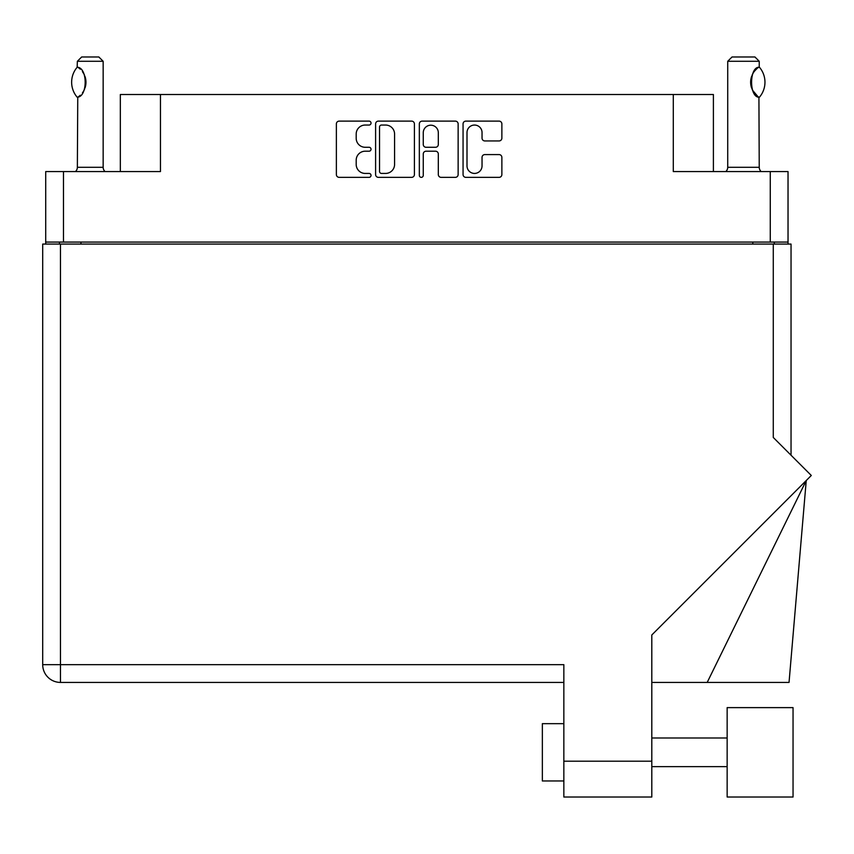 <?xml version="1.0" encoding="UTF-8"?>
<svg xmlns="http://www.w3.org/2000/svg" width="854" height="854" viewBox="0 0 854 854"><rect width="100%" height="100%" fill="white"/><g stroke="black" fill="none" stroke-linecap="round" stroke-linejoin="round"><path stroke-width="1.28" d="M466.999 165.9A7.526 7.526 0 0 0 474.525 173.426A7.526 7.526 0 0 0 482.04 165.9L482.04 157.392A2.808 2.808 0 0 1 484.858 154.585L499.056 154.585A2.808 2.808 0 0 1 501.874 157.392L501.874 174.547A2.808 2.808 0 0 1 499.056 177.354L465.878 177.354A2.808 2.808 0 0 1 463.06 174.547L463.06 123.926A2.808 2.808 0 0 1 465.878 121.119L499.056 121.119A2.808 2.808 0 0 1 501.874 123.926L501.874 138.124A2.808 2.808 0 0 1 499.056 140.942L484.858 140.942A2.808 2.808 0 0 1 482.04 138.124L482.04 132.573A7.526 7.526 0 0 0 474.525 125.047A7.526 7.526 0 0 0 466.999 132.573L466.999 165.9M421.3 177.354A1.964 1.964 0 0 0 423.264 175.39L423.264 154.019A2.808 2.808 0 0 1 426.082 151.201L435.497 151.201A2.808 2.808 0 0 1 438.315 154.019L438.315 174.547A2.808 2.808 0 0 0 441.123 177.354L455.331 177.354A2.808 2.808 0 0 0 458.139 174.547L458.139 123.926A2.808 2.808 0 0 0 455.331 121.119L422.143 121.119A2.808 2.808 0 0 0 419.335 123.926L419.335 175.39A1.964 1.964 0 0 0 421.3 177.354M788.029 244.073L788.029 171.579L788.029 242.066L45.71 242.066L45.71 171.579L45.71 244.073M414.414 174.547L414.414 123.926A2.808 2.808 0 0 0 411.596 121.119L378.418 121.119A2.808 2.808 0 0 0 375.6 123.926L375.6 174.547A2.808 2.808 0 0 0 378.418 177.354L411.596 177.354A2.808 2.808 0 0 0 414.414 174.547M365.192 125.047L369.067 125.047A1.964 1.964 0 0 0 371.031 123.083A1.964 1.964 0 0 0 369.067 121.119L339.187 121.119A2.808 2.808 0 0 0 336.369 123.926L336.369 174.547A2.808 2.808 0 0 0 339.187 177.354L369.067 177.354A1.964 1.964 0 0 0 371.031 175.39A1.964 1.964 0 0 0 369.067 173.426L365.192 173.426A8.999 8.999 0 0 1 356.193 164.427L356.193 160.2A8.999 8.999 0 0 1 365.192 151.201L369.067 151.201A1.964 1.964 0 0 0 371.031 149.237A1.964 1.964 0 0 0 369.067 147.272L365.192 147.272A8.999 8.999 0 0 1 356.193 138.273L356.193 134.046A8.999 8.999 0 0 1 365.192 125.047M45.71 171.579L160.456 171.579L160.456 94.516L713.4 94.516L713.4 171.579M673.294 94.516L673.294 171.579L788.029 171.579M120.339 171.579L120.339 94.516L160.456 94.516M59.46 244.073L59.46 242.066M381.503 125.047A1.964 1.964 0 0 0 379.539 127.022L379.539 171.451A1.964 1.964 0 0 0 381.503 173.426L385.581 173.426A8.999 8.999 0 0 0 394.58 164.427L394.58 134.046A8.999 8.999 0 0 0 385.581 125.047L381.503 125.047M438.315 132.712A7.526 7.526 0 0 0 430.79 125.196A7.526 7.526 0 0 0 423.264 132.712L423.264 144.454A2.808 2.808 0 0 0 426.082 147.272L435.497 147.272A2.808 2.808 0 0 0 438.315 144.454L438.315 132.712M774.279 242.066L774.279 244.073L774.279 242.066M727.149 707.624L727.149 797.017L793.046 797.017L793.046 707.624L727.149 707.624M563.843 780.972L542.354 780.972L542.354 723.669L563.843 723.669M773.276 244.073L773.276 437.461L811.3 475.475L651.805 634.981L651.805 797.017L563.843 797.017L563.843 664.658L60.463 664.658L60.463 244.073L791.039 244.073L791.039 455.225M42.7 244.073L42.7 664.658L42.7 244.073L60.463 244.073M563.843 682.421L60.463 682.421L60.463 664.658L42.7 664.658A17.763 17.763 0 0 0 60.463 682.421A17.763 17.763 0 0 1 42.7 664.658M707.197 682.421L806.24 480.546L789.043 682.421L651.805 682.421M77.159 97.196L77.757 97.196L77.159 97.196A23.069 23.069 0 0 1 77.159 67.252L77.757 67.252C87.642 68.437 87.642 96.022 77.757 97.196L77.362 167.288A5.732 5.732 0 0 1 75.43 171.579M77.362 167.288L103.153 167.288A5.732 5.732 0 0 0 105.095 171.579M103.153 167.288L103.153 61.285L77.362 61.285L77.159 67.252M77.362 61.285L81.664 56.983L98.85 56.983L103.153 61.285M77.757 67.252A17.763 17.763 0 0 1 78.717 67.914M79.86 68.822L79.112 68.213A17.763 17.763 0 0 1 80.276 69.195L79.988 68.939M82.411 71.565A17.763 17.763 0 0 1 84.621 75.451M85.966 82.219L85.026 76.529A17.763 17.763 0 0 1 85.016 87.941L85.058 87.834M84.621 89.008A17.763 17.763 0 0 1 82.432 92.862M80.276 95.253A17.763 17.763 0 0 1 79.091 96.256M78.728 96.534A17.763 17.763 0 0 1 77.757 97.196L78.707 96.545M85.261 87.172L85.966 82.283M84.61 75.44L84.279 74.672M84.098 74.309L82.432 71.608M725.783 171.579A5.732 5.732 0 0 0 727.725 167.288L759.238 167.288A5.732 5.732 0 0 0 761.181 171.579M727.725 167.288L727.725 61.285L759.238 61.285L759.238 67.007L758.096 67.765M756.559 68.993L754.797 70.807M752.79 73.754L752.107 75.173M751.381 77.17L750.645 82.208M750.645 82.23L751.68 88.218A17.763 17.763 0 0 1 751.691 76.209M752.566 90.268L757.829 96.491M759.238 167.288L758.918 97.249A17.763 17.763 0 0 1 752.118 89.296M727.725 61.285L732.017 56.983L754.947 56.983L759.238 61.285M759.409 67.21A23.069 23.069 0 0 1 759.409 97.239L758.918 97.239C749.161 97.132 749.161 67.306 758.918 67.21A17.763 17.763 0 0 0 758.032 67.808M752.096 75.184A17.763 17.763 0 0 1 757.114 68.512M63.474 171.579L63.474 242.066M770.265 242.066L770.265 171.579M752.79 244.073L752.79 242.066M80.949 242.066L80.949 244.073M563.843 761.202L651.805 761.202M727.149 766.646L651.805 766.646M727.149 737.995L651.805 737.995"/></g></svg>
